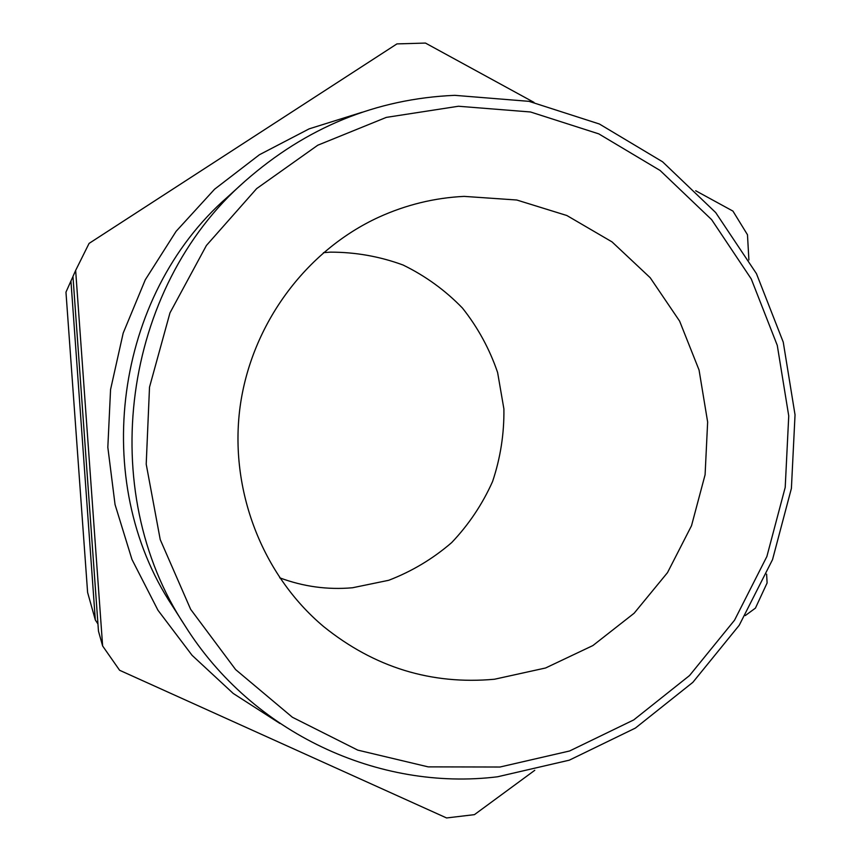 <?xml version="1.0" encoding="UTF-8"?>
<svg xmlns="http://www.w3.org/2000/svg" width="861" height="861" viewBox="0 0 861 861"><rect width="100%" height="100%" fill="white"/><g stroke="black" fill="none" stroke-linecap="round" stroke-linejoin="round"><path stroke-width="1.29" d="M534.003 102.384L425.463 43.072L396.932 43.9L89.081 243.405L75.65 270.419L102.631 645.976L119.604 670.267L446.568 817.95L474.433 814.646L534.767 770.304M494.472 679.243L545.583 667.985L592.874 645.567L634.137 613.236L667.501 572.63L691.512 525.727L705.094 474.734L707.645 422.019L699.057 370.015L679.63 321.142L650.206 277.726L612.053 241.909L566.861 215.519L516.761 200.01L464.144 196.383C434.59 197.815 406.112 204.767 378.722 217.22C305.709 250.777 251.283 324.414 240.068 406.962C229.069 489.543 262.099 574.944 323.65 626.593C374.331 667.393 431.264 684.947 494.472 679.243M279.696 577.806C303.309 586.642 327.589 589.957 352.504 587.762L388.709 580.292C411.902 571.381 432.889 558.811 451.681 542.591C468.782 524.597 482.408 504.255 492.557 481.568C500.456 458.009 504.234 433.793 503.9 408.943L497.615 372.522C489.597 349.017 477.887 327.524 462.465 308.077C445.191 290.243 425.377 275.886 403.013 264.994C379.636 256.406 355.421 252.122 330.366 252.144L323.435 252.66M244.954 181.251L227.379 197.191C114.545 295.624 89.587 481.181 172.394 605.929L185.137 625.936C95.13 490.469 122.348 288.123 244.954 181.251C306.204 127.385 376.106 98.746 454.673 95.334L528.977 101.34L599.396 124.006L662.572 161.793L715.685 212.559L756.464 273.669L783.252 342.151L795.037 414.83L791.399 488.402L772.532 559.618L739.233 625.258L692.868 682.321L635.396 728.072L569.293 760.177L497.518 776.783C378.98 791.453 252.477 733.238 185.137 625.936M458.482 106.247L386.32 117.387L317.795 145.208L256.664 188.591L206.414 245.471L169.972 312.877L149.513 387.159L146.209 464.165L160.232 539.61L190.647 609.319L235.591 669.557L292.374 717.245L357.767 750.125L428.186 766.871L499.983 767.022L569.595 750.986L633.739 719.914L689.532 675.551L734.541 620.189L766.882 556.486L785.21 487.358L788.741 415.928L777.279 345.39L751.255 278.942L711.649 219.673L660.096 170.467L598.793 133.875L530.516 111.984L458.482 106.247M70.936 280.998L65.963 292.159L87.607 592.454L95.323 619.963L70.936 280.998L72.97 276.564M102.631 645.976L98.466 631.135L72.959 276.456L75.65 270.419M766.613 574.169L767.108 582.951L755.431 608.124L745.282 615.583M695.688 190.744L732.937 211.096L747.477 234.752L748.898 259.936M97.95 623.977L95.323 619.963M362.201 112.221L309.164 128.849L259.419 154.743L214.572 189.226L176.096 231.34L145.283 279.793L123.188 333.089L110.563 389.538L107.829 447.322L115.051 504.568L131.959 559.446L157.95 610.223L192.089 655.329L233.223 693.449L279.976 723.498"/></g></svg>
